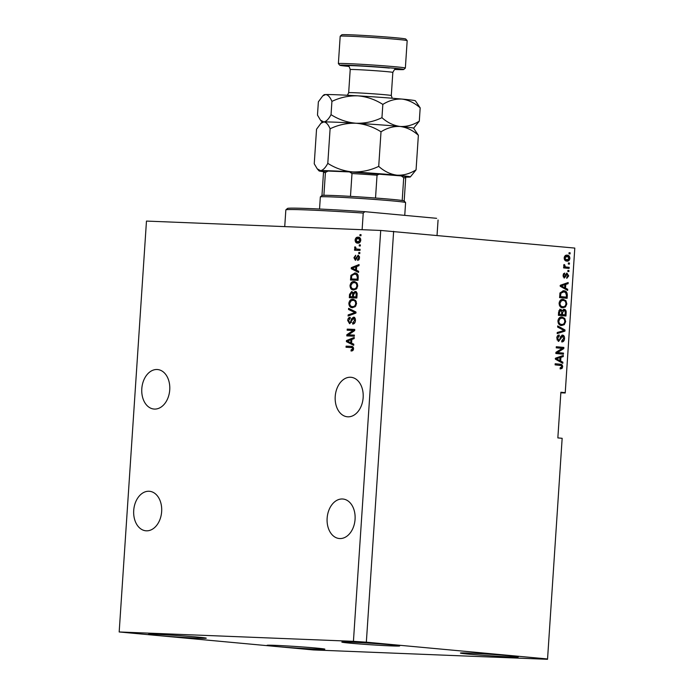 <?xml version="1.0" encoding="UTF-8"?>
<svg xmlns="http://www.w3.org/2000/svg" width="694" height="694" viewBox="0 0 694 694"><rect width="100%" height="100%" fill="white"/><g stroke="black" fill="none" stroke-linecap="round" stroke-linejoin="round"><path stroke-width="1.04" d="M161.65 511.599A19.831 13.967 95.3 0 1 145.853 530.789A19.831 13.967 95.3 0 1 133.716 510.48A19.831 13.967 95.3 0 1 149.514 491.291A19.831 13.967 95.3 0 1 161.65 511.599M355.068 519.329A19.831 13.967 95.3 0 1 339.271 538.518A19.831 13.967 95.3 0 1 327.134 518.218A19.831 13.967 95.3 0 1 342.931 499.021A19.831 13.967 95.3 0 1 355.068 519.329M141.802 388.735A19.831 13.967 -84.7 0 0 153.938 409.044A19.831 13.967 -84.7 0 0 169.735 389.855A19.831 13.967 -84.7 0 0 157.599 369.546A19.831 13.967 -84.7 0 0 141.802 388.735M335.219 396.474A19.831 13.967 -84.7 0 0 347.356 416.782A19.831 13.967 -84.7 0 0 363.153 397.593A19.831 13.967 -84.7 0 0 351.017 377.284A19.831 13.967 -84.7 0 0 335.219 396.474M509.786 655.804A28.983 0.755 3.8 0 1 518.297 656.914A28.983 0.755 3.8 0 1 500.443 656.429A28.983 0.755 3.8 0 1 468.953 654.173A28.983 0.755 3.8 0 1 460.443 653.071A28.983 0.755 3.8 0 1 478.305 653.548A28.983 0.755 3.8 0 1 509.786 655.804M316.369 648.075A28.983 0.755 3.8 0 1 324.879 649.176A28.983 0.755 3.8 0 1 307.026 648.69A28.983 0.755 3.8 0 1 275.535 646.435A28.983 0.755 3.8 0 1 267.025 645.333A28.983 0.755 3.8 0 1 284.887 645.819A28.983 0.755 3.8 0 1 316.369 648.075M197.755 637.092A28.983 0.755 3.8 0 1 206.265 638.194A28.983 0.755 3.8 0 1 188.404 637.708A28.983 0.755 3.8 0 1 156.922 635.461A28.983 0.755 3.8 0 1 148.412 634.351A28.983 0.755 3.8 0 1 166.274 634.837A28.983 0.755 3.8 0 1 197.755 637.092M391.173 644.821A28.983 0.755 3.8 0 1 399.683 645.932A28.983 0.755 3.8 0 1 381.821 645.446A28.983 0.755 3.8 0 1 350.34 643.191A28.983 0.755 3.8 0 1 341.83 642.089A28.983 0.755 3.8 0 1 359.692 642.575A28.983 0.755 3.8 0 1 391.173 644.821M547.531 659.3L562.157 438.304L547.531 659.3L313.28 649.931L119.177 631.965L146.469 221.082L380.72 230.451L574.797 248.079L565.22 392.986L574.797 248.079M560.839 392.813L565.22 392.986M348.388 334.855L354.382 335.098L354.304 336.2L346.783 335.905L346.861 334.725L353.159 330.465L347.156 330.231L347.234 329.121L354.755 329.424L354.677 330.604L348.388 334.855L354.374 335.15M353.593 317.175L353.472 317.167C354.877 317.418 355.536 318.563 355.441 320.611C355.189 322.849 354.27 324.003 352.665 324.072L352.639 322.962L354.565 320.481L353.42 318.277L349.568 323.664L347.711 320.498C347.911 318.468 348.735 317.41 350.175 317.314L350.201 318.425L348.588 320.489L349.655 322.563L350.444 322.242L351.563 318.737L353.541 317.175M355.285 318.798L353.42 318.277M350.652 322.658L349.611 322.554L351.52 322.346M348.614 308.327L355.918 311.988L355.84 313.124L348.102 316.013L348.18 314.876L354.99 312.578L348.535 309.481L348.614 308.327M352.526 307.694C350.279 307.737 349.056 306.271 348.848 303.313C349.429 300.441 350.817 299.088 352.994 299.253L355.623 300.45L356.569 303.625L355.181 306.722L352.196 307.668M353.706 289.988C351.459 290.023 350.236 288.565 350.028 285.607C350.609 282.727 351.988 281.374 354.174 281.547L356.803 282.736L357.74 285.919L356.352 289.016L353.367 289.962M356.43 270.252L358.616 271.276L358.538 272.43L351.242 268.725L351.32 267.641L359.067 264.544L358.989 265.689L356.681 266.531L356.43 270.252M359.978 234.615L361.053 234.659L360.975 235.769L359.9 235.726L359.978 234.615L361.045 234.711M119.177 631.965L353.428 641.334L380.72 230.451M358.581 237.218L358.087 237.174C359.726 237.096 360.62 238.129 360.776 240.263C360.342 242.353 359.336 243.308 357.748 243.126C356.135 243.186 355.259 242.154 355.111 240.037C355.528 237.973 356.516 237.018 358.087 237.174L358.364 237.192M359.292 244.852L360.368 244.895L360.299 246.006L359.223 245.962L359.292 244.852L360.368 244.956M357.237 249.207L360.073 249.32L360.004 250.43L354.53 250.213L354.608 249.103L355.475 249.137L354.591 247.793L354.955 246.76L355.71 247.203L356.135 248.964L358.321 249.311L357.237 249.207M358.789 252.46L359.865 252.503L359.787 253.614L358.72 253.57L358.789 252.46L359.856 252.564M358.191 255.219L359.605 257.89L357.67 260.458L357.644 259.348L358.824 257.786L358.078 256.32L357.557 256.554L355.328 260.233L353.931 257.708L355.666 255.253L354.721 257.708L355.293 259.122L358.113 255.21M355.302 273.02L354.695 272.968C356.933 272.863 358.113 274.269 358.225 277.175L358.017 280.315L350.496 280.012L350.947 275.318L355.024 272.985M355.293 291.454L355.068 291.428C356.516 291.575 357.184 292.677 357.063 294.742L356.837 298.021L349.316 297.717L349.542 294.412L351.624 291.567L353.125 292.825L355.198 291.437M351.589 343.166L353.775 344.181L353.697 345.334L346.401 341.63L346.471 340.554L354.226 337.449L354.148 338.594L351.841 339.435L351.589 343.166M351.771 346.393L351.207 346.341C352.647 346.185 353.428 347.017 353.567 348.848L352.925 350.496L351.069 351.051L351.043 349.941L352.691 348.761L352.196 347.642L346.028 347.243L346.106 346.141L351.528 346.367M353.515 347.937L351.199 347.451M565.194 392.648L560.882 392.249L557.846 437.905L562.157 438.304M353.428 641.334L366.345 642.184L393.637 231.31M366.345 642.184L547.505 658.962M557.473 352.543L563.485 353.099L563.407 354.2L555.859 353.506L555.937 352.326L562.253 348.388L556.232 347.833L556.31 346.722L563.858 347.425L563.78 348.614L557.473 352.543L556.397 352.5L563.485 353.099M562.513 336.165L558.644 341.379L556.788 338.091C556.987 336.07 557.811 335.055 559.26 335.029L559.277 336.148L557.672 338.134L558.739 340.268L559.529 339.991L560.657 336.529L562.565 335.055C563.979 335.384 564.638 336.573 564.543 338.611C564.291 340.849 563.363 341.96 561.758 341.942L561.732 340.823L563.667 338.438L562.513 336.165L560.717 336.373M556.961 339.826L559.529 339.991M557.69 325.928L565.02 329.988L564.942 331.125L557.178 333.614L557.256 332.478L564.092 330.535L557.612 327.082L557.69 325.928M565.671 321.634L564.274 324.662L561.62 325.503C559.364 325.425 558.132 323.89 557.924 320.906C558.505 318.06 559.893 316.776 562.088 317.054L564.725 318.39L565.671 321.634L564.786 321.6M566.842 303.929L565.454 306.956L562.791 307.798C560.535 307.72 559.312 306.184 559.104 303.2C559.685 300.355 561.073 299.062 563.259 299.348L565.896 300.684L566.842 303.929L565.957 303.894M565.523 288.14L567.718 289.277L567.64 290.43L560.318 286.327L560.396 285.251L568.169 282.545L568.091 283.69L565.775 284.419L565.523 288.14L564.456 288.097L567.718 289.277M569.063 252.703L570.147 252.798L570.069 253.909L568.993 253.804L569.063 252.703M566.738 255.149L567.163 255.166C568.811 255.175 569.713 256.26 569.869 258.411C569.436 260.484 568.429 261.386 566.825 261.118C565.211 261.091 564.326 260.016 564.187 257.882C564.604 255.834 565.593 254.932 567.163 255.166L566.92 255.149M568.386 262.939L569.462 263.035L569.392 264.145L568.308 264.041L568.386 262.939M566.33 267.06L569.175 267.32L569.106 268.431L563.615 267.919L563.684 266.817L564.56 266.895L563.675 265.498L564.04 264.483L564.795 264.969L565.228 266.756L566.33 267.06L565.254 267.017L569.175 267.32M567.892 270.408L568.967 270.504L568.889 271.614L567.813 271.51L567.892 270.408M566.955 273.115L568.707 275.9L566.764 278.372L566.746 277.262L567.926 275.752L567.172 274.234L564.422 278.016L563.016 275.423L564.751 273.037L563.806 275.449L564.387 276.906L567.024 273.115M567.172 274.234L565.532 274.477M563.155 290.743L563.78 290.769C566.026 290.786 567.215 292.252 567.328 295.176L567.119 298.316L559.572 297.613L560.023 292.929L563.424 290.743M563.927 309.307L564.161 309.316C565.619 309.541 566.287 310.686 566.165 312.742L565.94 316.022L558.392 315.319L558.618 312.022L560.709 309.272L562.209 310.608L564.022 309.307M560.683 361.045L562.877 362.181L562.799 363.335L555.478 359.232L555.547 358.156L563.328 355.449L563.25 356.603L560.934 357.323L560.683 361.045L559.607 361.001L562.877 362.181M562.669 366.857L562.019 368.471L560.162 368.939L560.136 367.82L561.784 366.727L561.29 365.565L555.105 364.853L555.183 363.743L560.301 364.22C561.741 364.133 562.53 365.018 562.669 366.857L561.776 366.822M569.002 253.804L569.071 252.755L570.147 252.798M569.08 258.376L569.869 258.411M568.499 259.599L566.495 261.074M566.451 255.166L568.612 256.91M566.07 256.233L564.474 256.65M564.369 259.348L566.2 259.99M564.179 257.951L567.111 260.024L566.035 259.981M565.827 259.972L566.903 260.016L569.089 258.307L567.145 256.277L565.862 256.225M567.145 256.277L564.968 257.986M568.317 264.041L568.386 262.991L569.462 263.035M568.1 267.285L568.03 268.335M563.684 266.86L564.56 266.895M563.806 264.935L564.795 264.969M563.675 265.672L564.647 265.715M564.335 266.722L565.228 266.756M564.153 266.722L565.254 267.017M567.883 270.46L568.967 270.504M567.892 270.46L567.822 271.51M567.918 275.865L568.707 275.9M567.397 277.027L566.755 277.93M566.096 274.191L567.119 274.234L566.096 274.191M564.821 276.663L563.927 277.878M563.693 273.497L563.702 274.113L564.777 274.156M563.702 274.113L563.25 274.251M563.016 275.423L563.806 275.449M563.146 276.811L564.387 276.906M566.495 273.184L567.475 274.338M566.642 289.233L566.608 289.849M567.067 282.926L567.015 283.646L568.091 283.69M567.015 283.646L564.699 284.375L565.775 284.419M564.864 284.696L560.067 285.815L564.673 287.689L564.864 284.696L561.142 285.859L564.673 287.689M561.463 286.44L562.539 286.483M560.353 285.824L561.142 285.859M566.443 295.141L567.328 295.176M566.122 297.119L566.052 298.212M562.938 290.751L566.044 292.972M559.824 293.18L562.331 291.81L563.702 291.87L560.899 293.224L560.526 296.59L566.313 297.127L566.434 295.228L565.515 292.469L563.702 291.87M560.526 296.59L566.313 297.127M559.763 294.681L560.648 294.716M559.954 293.189L560.899 293.224M565.341 305.655L564.378 306.913L565.454 306.956M564.378 306.913L561.715 307.754M562.183 299.305L565.896 300.684M564.829 300.641L565.48 301.751M559.104 303.243L559.989 303.278C560.162 305.56 561.125 306.696 562.877 306.687C564.5 306.913 565.523 305.967 565.966 303.851C565.792 301.621 564.864 300.485 563.164 300.45L560.353 300.71L559.555 301.404M559.433 305.421L562.201 306.661M560.353 300.71L561.429 300.754L559.989 303.278M563.164 300.45L561.429 300.754M564.942 314.824L564.873 315.926M559.633 309.229L561.134 310.565M561.281 310.574L563.944 310.418M563.511 309.351L564.968 310.877M561.42 314.495L565.133 314.833L565.254 311.554L564.092 310.418L562.929 310.374M562.201 310.608L561.715 311.363M560.683 310.392L558.861 310.634M560.761 310.392L559.468 312.482L559.355 314.295L558.462 314.261L561.602 314.503L561.732 311.459L560.761 310.392L559.642 310.348M559.355 314.295L561.602 314.503M561.411 314.547L565.133 314.833M564.092 310.418L562.626 312.552L562.487 314.59M564.161 323.361L563.198 324.618L564.274 324.662M563.198 324.618L560.544 325.46M561.012 317.011L564.725 318.39M563.649 318.346L564.3 319.457M557.924 320.949L558.809 320.984C558.982 323.265 559.945 324.41 561.706 324.402C563.32 324.618 564.352 323.673 564.786 321.556C564.621 319.327 563.684 318.199 561.993 318.164L559.173 318.425L558.375 319.11M558.254 323.135L561.021 324.367M559.173 318.425L560.249 318.468L558.809 320.984M561.993 318.164L560.249 318.468M557.655 326.466L565.02 329.988M563.944 329.945L563.91 330.448M563.901 330.578L563.866 331.09L564.942 331.125M563.866 331.09L557.204 333.224M563.649 338.577L564.543 338.611M563.19 340.034L561.75 341.726M561.394 336.122L562.435 336.165M559.329 340.155L558.184 341.274M558.184 335.254L558.21 336.104L559.277 336.148M558.21 336.104L557.109 336.564M556.788 338.099L557.672 338.134M557.664 340.225L558.453 339.947L557.664 340.225M561.94 335.115L563.25 336.564M562.409 353.055L562.34 354.105M556.302 346.783L563.858 347.425M562.782 347.382L562.704 348.57L563.78 348.614M562.704 348.57L556.397 352.5M561.802 362.138L561.758 362.754M562.218 355.831L562.175 356.56L563.25 356.603M562.175 356.56L559.858 357.28L560.934 357.323M560.023 357.61L555.226 358.72L559.824 360.602L560.023 357.61L556.302 358.763L559.824 360.602M556.623 359.353L557.698 359.397M555.512 358.737L556.302 358.763M561.593 366.814L560.952 368.427L562.019 368.471M560.952 368.427L560.162 368.835M555.174 363.795L560.301 364.22M559.225 364.177L561.507 365.747M358.078 243.126L356.317 241.425M355.892 240.107L355.111 240.037M356.586 238.684L358.85 237.279M360.654 238.988L359.145 238.38M358.529 242.085L360.377 241.72M355.892 240.098L357.818 242.024L359.995 240.202L358.061 238.285L355.892 240.098M359.345 238.398L358.061 238.285M360.776 240.28L359.995 240.202M355.614 250.256L355.684 249.207L354.608 249.103M355.571 247.879L354.591 247.793M357.21 249.068L360.073 249.38M358.737 259.998L358.729 259.452L357.644 259.348M358.729 259.452L359.301 259.244M359.605 257.856L358.824 257.786M359.492 256.528L358.078 256.32M355.805 260.146L355.102 259.07M354.712 257.786L353.931 257.708M355.311 256.476L355.684 255.869M356.855 258.888L355.293 259.122M356.785 258.879L355.77 258.784M357.601 256.511L358.616 255.357M358.572 271.996L351.242 268.725M352.326 268.821L352.361 268.309M352.37 268.127L351.32 267.641M352.396 267.745L359.032 265.091M353.454 268.769L355.58 269.853L355.779 266.86L352.066 268.214L353.454 268.769M356.456 269.94L355.58 269.853M356.655 266.947L355.779 266.86M351.58 280.055L351.65 278.962M351.893 275.405L350.947 275.318M352.023 275.423L355.77 273.063M358.078 275.223L354.608 274.069L351.823 275.57L351.45 278.936L357.21 279.17L357.341 277.27L356.421 274.572L354.608 274.069M351.45 278.936L357.21 279.17M357.497 274.668L356.421 274.572M358.217 277.348L357.341 277.27M353.949 289.988L351.338 287.654M350.904 285.685L350.028 285.607M351.737 283.542L354.946 281.643M357.54 284.063L355.154 282.753M354.313 288.93L357.124 288.071M350.904 285.633C351.077 287.897 352.04 288.982 353.793 288.877C355.406 289.016 356.43 288.019 356.863 285.893C356.699 283.681 355.762 282.597 354.079 282.649L352.344 283.048L350.904 285.633M355.432 282.77L354.079 282.649M357.74 285.971L356.863 285.893M350.401 297.761L350.47 296.668M350.938 292.929L352.231 291.723M354.07 292.911L353.125 292.825M354.2 292.92L356.143 291.532M357.237 293.709L355.085 292.547M357.063 293.692L354.998 292.538L356.074 292.634M354.998 292.538L353.532 294.733L353.402 296.772L356.907 296.971M353.732 293.788L351.815 292.695M353.654 293.788L351.676 292.677L352.752 292.781M351.676 292.677L350.392 294.837L350.27 296.65L353.602 296.789M350.27 296.65L352.517 296.737L352.647 293.692M353.593 296.841L352.517 296.737M353.402 296.772L356.039 296.876L356.161 293.605M356.916 296.963L356.039 296.876M357.054 294.759L356.178 294.681M352.769 307.694L350.158 305.36M349.724 303.391L348.848 303.313M350.557 301.248L353.775 299.348M356.369 301.769L353.975 300.459M353.133 306.635L355.944 305.785M349.733 303.339C349.906 305.612 350.869 306.687 352.613 306.592C354.226 306.722 355.25 305.724 355.684 303.599C355.519 301.387 354.591 300.302 352.899 300.363L351.173 300.754L349.733 303.339M354.252 300.476L352.899 300.363M356.56 303.677L355.684 303.599M349.221 315.597L349.256 314.972L348.18 314.876M349.256 314.972L356.074 312.682L348.535 309.481M355.866 312.664L354.99 312.578M349.62 309.576L349.663 308.856M353.732 323.846L353.714 323.057L352.639 322.962M353.714 323.057L355.05 322.363M355.441 320.559L354.565 320.481M354.565 318.381L353.532 318.286M350.01 323.621L348.909 322.137M348.588 320.576L347.711 320.498M349.203 318.824L350.184 317.696M351.346 322.328L350.444 322.242M352.5 318.824L351.563 318.737M352.647 318.841L354.547 317.262M347.868 335.948L347.937 334.82L346.861 334.725M347.937 334.82L354.235 330.57L353.159 330.465M348.241 330.275L348.31 329.225L347.234 329.121M348.31 329.225L354.755 329.477M353.723 344.901L346.401 341.63M347.477 341.726L347.512 341.214M347.529 341.032L346.471 340.554M347.555 340.65L354.183 337.995M348.614 341.674L350.739 342.767L350.93 339.774L347.226 341.118L348.614 341.674M351.615 342.845L350.739 342.767M351.806 339.852L350.93 339.774M352.136 350.938L352.118 350.045L351.043 349.941M352.118 350.045L353.411 349.707M353.567 348.848L352.691 348.761M353.272 347.737L352.274 347.555L353.272 347.737M347.113 347.286L347.182 346.237L346.106 346.141M347.182 346.237L351.962 346.427M363.231 213.049L364.897 211.679A74.761 1.961 3.8 0 0 287.498 208.443L285.876 209.866A76.279 1.995 -176.2 0 1 363.231 213.049L362.121 229.705M285.876 209.866A76.279 1.995 -176.2 0 0 285.841 209.918L284.731 226.617M438.07 220.024A76.279 1.995 -176.2 0 0 438.061 219.981L437.038 235.327L438.07 220.024M364.897 211.679L436.587 218.315A74.761 1.961 3.8 0 1 436.63 218.35L436.587 218.315M320.359 196.888L321.981 195.474A41.189 1.076 3.8 0 1 323.898 195.3A41.189 1.076 3.8 0 1 350.479 196.367A41.189 1.076 3.8 0 1 375.523 198.024A41.189 1.076 3.8 0 1 392.084 199.386A41.189 1.076 3.8 0 1 402.199 200.497A41.189 1.076 3.8 0 1 404.16 200.93L405.582 202.553A42.716 1.119 -176.2 0 0 405.582 202.553A42.716 1.119 -176.2 0 0 393.056 200.956A42.716 1.119 -176.2 0 0 347.173 197.66A42.716 1.119 -176.2 0 0 320.359 196.888A42.716 1.119 -176.2 0 0 320.342 196.923L319.544 209.015M328.062 171.054L325.417 172.476A41.189 1.076 -176.2 0 0 323.482 172.676C325.156 170.455 322.814 171.539 327.872 171.054L349.55 171.912L351.997 173.535L350.479 196.367M323.898 195.3L325.417 172.476M402.199 200.497L403.717 177.673L401.262 175.912L349.55 171.912M404.177 200.948L405.686 178.132C406.042 176.736 404.628 176.007 401.453 175.929L401.262 175.912M379.696 173.916L377.042 175.2A41.189 1.076 -176.2 0 0 351.997 173.535M375.523 198.024L377.042 175.2M394.73 69.469A32.037 0.841 -176.2 0 0 403.717 69.504A32.037 0.841 -176.2 0 0 394.331 68.255A32.037 0.841 -176.2 0 0 359.145 65.748A32.037 0.841 -176.2 0 0 339.808 65.253A32.037 0.841 -176.2 0 0 348.718 66.407M339.808 65.253L338.386 63.631A33.564 0.876 3.8 0 1 338.377 63.614A33.564 0.876 3.8 0 1 359.05 64.169A33.564 0.876 3.8 0 1 395.502 66.78A33.564 0.876 3.8 0 1 405.357 68.055A33.564 0.876 3.8 0 1 405.339 68.081L403.717 69.504M340.207 36.192L341.83 34.778A32.037 0.841 3.8 0 1 361.938 35.351A32.037 0.841 3.8 0 1 396.352 37.823A32.037 0.841 3.8 0 1 405.747 39.02L407.161 40.642A33.564 0.876 -176.2 0 0 397.324 39.385A33.564 0.876 -176.2 0 0 361.27 36.799A33.564 0.876 -176.2 0 0 340.207 36.192A33.564 0.876 -176.2 0 0 340.19 36.218L338.377 63.614M327.802 163.359C325.399 167.844 322.988 170.273 320.559 170.646L317.245 168.842L314.243 163.801L316.542 129.231L320.932 123.298L323.786 121.944C326.154 122.135 328.253 124.417 330.101 128.789L327.802 163.359C335.54 168.278 343.868 171.132 352.795 171.93C361.852 172.173 370.501 170.325 378.716 166.378L381.015 131.808C387.165 127.922 393.55 126.143 400.16 126.473C406.736 127.366 412.809 130.298 418.369 135.261L416.07 169.839C409.911 173.726 403.535 175.504 396.925 175.174C390.349 174.281 384.276 171.349 378.716 166.378M330.101 128.789C338.316 124.842 346.957 122.994 356.022 123.237C364.949 124.035 373.277 126.889 381.015 131.808M418.369 135.261L413.581 128.182A45.769 1.197 3.8 0 0 400.16 126.473C393.576 125.579 387.504 122.647 381.952 117.685C373.736 121.623 365.087 123.48 356.022 123.237A45.769 1.197 3.8 0 1 400.16 126.473C406.762 126.802 413.147 125.024 419.306 121.138L413.607 128.217M323.898 171.713A45.769 1.197 3.8 0 1 319.032 170.88A45.769 1.197 3.8 0 1 320.559 170.646A45.769 1.197 3.8 0 1 352.795 171.93A45.769 1.197 -176.2 0 1 396.925 175.174A45.769 1.197 3.8 0 1 410.336 176.944L416.07 169.839M320.932 123.298L322.268 122.118A45.769 1.197 3.8 0 1 323.786 121.944A45.769 1.197 3.8 0 1 356.022 123.237C347.104 122.439 338.776 119.576 331.038 114.666C328.635 119.142 326.215 121.571 323.786 121.944L320.481 120.149L317.479 115.1L318.364 101.836L322.753 95.902L325.607 94.558A45.769 1.197 3.8 0 1 357.844 95.841A45.769 1.197 3.8 0 1 401.982 99.077A45.769 1.197 3.8 0 1 415.394 100.795L420.182 107.874L419.306 121.138M410.336 176.944A45.769 1.197 3.8 0 1 408.818 177.117A45.769 1.197 3.8 0 1 405.409 177.126M322.753 95.902L324.089 94.731A45.769 1.197 3.8 0 1 325.607 94.558C327.976 94.748 330.075 97.03 331.923 101.393C340.138 97.455 348.778 95.599 357.844 95.841C366.77 96.64 375.098 99.502 382.836 104.412C388.987 100.526 395.372 98.748 401.982 99.077C408.566 99.979 414.63 102.903 420.182 107.874M382.836 104.412L381.952 117.685M331.923 101.393L331.038 114.666M405.357 68.055L407.178 40.668A33.564 0.876 -176.2 0 0 407.161 40.642M565.246 275.423L566.287 275.457M561.663 285.355L562.739 285.399M565.28 312.708L566.165 312.742M558.583 312.447L559.468 312.482M561.741 312.508L562.626 312.552M560.067 338.663L560.908 338.698M556.814 358.26L557.889 358.304M357.167 257.648L356.169 257.561M351.572 277.088L350.696 277.01M350.418 294.499L349.542 294.412M353.524 294.863L352.647 294.785M354.86 313.063L353.775 312.959M354.912 312.161L353.836 312.066M351.884 320.645L351.051 320.576M349.733 171.921A39.671 1.041 3.8 0 1 379.523 173.899M405.686 178.132A41.189 1.076 -176.2 0 0 403.717 177.673M395.814 69.105C395.45 68.272 394.461 69.383 392.83 72.428A21.358 0.555 -176.2 0 0 386.567 71.612A21.358 0.555 -176.2 0 0 363.361 69.947A21.358 0.555 -176.2 0 0 350.21 69.591L348.674 92.727A21.358 0.555 3.8 0 1 361.826 93.083A21.358 0.555 3.8 0 1 385.031 94.74A21.358 0.555 3.8 0 1 391.295 95.555L392.231 98.236M347.859 65.956A25.019 0.659 3.8 0 1 358.928 65.939A25.019 0.659 3.8 0 1 389.386 68.064M558.783 340.268L557.707 340.225M351.485 347.468L352.561 347.573M405.591 202.579L404.749 215.366M321.973 195.482L323.482 172.676M319.032 170.88L317.245 168.842M322.242 122.153L320.481 120.149M392.83 72.428L391.295 95.555M350.21 69.591C349.394 66.685 348.553 65.453 347.694 65.904L347.703 65.913M348.674 92.727L347.39 95.26"/></g></svg>
